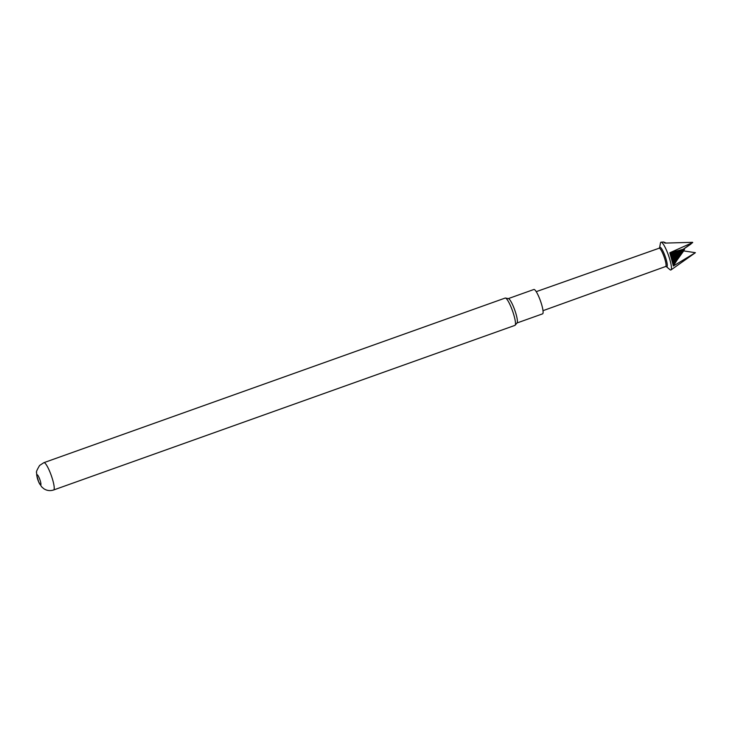 <?xml version="1.0" encoding="UTF-8"?>
<svg xmlns="http://www.w3.org/2000/svg" width="732" height="732" viewBox="0 0 732 732"><rect width="100%" height="100%" fill="white"/><g stroke="black" fill="none" stroke-linecap="round" stroke-linejoin="round"><path stroke-width="1.1" d="M665.589 266.53L666.678 266.741A10.33 1.876 -109.6 0 0 667.035 266.622A10.33 1.876 -109.6 0 0 664.848 255.477A10.33 1.876 -109.6 0 0 659.797 247.37A10.33 1.876 -109.6 0 0 659.77 247.389A10.33 1.876 -109.6 0 0 659.752 247.416M666.459 266.695L669.872 269.614A14.741 2.672 -109.6 0 0 670.988 269.925A14.741 2.672 -109.6 0 0 671.079 269.852A14.741 2.672 -109.6 0 0 668.325 254.919A14.741 2.672 -109.6 0 0 661.087 242.191A14.741 2.672 -109.6 0 0 660.749 242.365A14.741 2.672 -109.6 0 0 660.429 243.143L659.633 247.562M536.227 291.656L659.157 248.212A9.708 1.766 70.4 0 1 663.924 256.346A9.708 1.766 70.4 0 1 665.818 266.402A9.708 1.766 70.4 0 1 665.681 266.494L543.007 310.679M670.988 269.925L695.354 252.732A6.734 1.226 -109.6 0 0 695.382 252.714A6.734 1.226 -109.6 0 0 695.4 252.696L673.358 266A202.16 162.275 174.7 0 1 683.688 250.902L695.4 252.696M517.002 322.977L542.586 313.854A12.938 2.352 -109.6 0 0 540.033 299.754A12.938 2.352 -109.6 0 0 533.884 289.479L508.301 298.61M53.646 489.973L514.898 325.392A14.503 2.635 -109.6 0 0 515.108 325.246A14.503 2.635 -109.6 0 0 515.136 325.218L517.094 322.867A12.938 2.352 -109.6 0 0 514.331 308.922A12.938 2.352 -109.6 0 0 508.447 298.638L505.446 298.052A14.503 2.635 -109.6 0 0 505.153 298.07L43.893 462.661A14.503 2.635 70.4 0 1 51.02 474.803A14.503 2.635 70.4 0 1 53.848 489.836A14.503 2.635 70.4 0 1 53.646 489.973C50.105 491.117 46.811 490.687 43.746 488.674L41.614 486.798L38.714 482.04L36.737 475.352L36.6 472.662C35.959 472.296 36.966 469.898 39.62 465.451L43.893 462.661M515.136 325.218A14.503 2.635 -109.6 0 0 512.043 309.59A14.503 2.635 -109.6 0 0 505.446 298.052M37.012 474.812A5.389 0.979 -109.6 0 0 38.156 480.631A5.389 0.979 -109.6 0 0 40.791 484.868A5.389 0.979 -109.6 0 0 39.656 479.039A5.389 0.979 -109.6 0 0 37.012 474.812M663.576 242.027L664.931 243.097L692.591 242.319A6.734 1.226 -109.6 0 1 692.71 242.548L669.844 252.75L673.358 266M692.71 242.548L683.258 249.255L684.53 249.466L683.404 249.155L684.53 249.466L670.219 253.748M665.461 243.079L664.619 242.74M670.915 255.733L684.53 249.466L670.576 254.736M671.555 257.719L684.53 249.466L671.244 256.731M672.113 259.64L684.53 249.466L671.848 258.689M672.58 261.47L684.53 249.466L672.36 260.574M672.955 263.163L684.53 249.466L672.781 262.34M673.211 264.682L684.53 249.466L673.092 263.95M683.688 250.902L673.303 265.368M690.99 244.021L682.993 249.53M684.53 249.466L683.496 249.155M666.102 243.051L663.805 242.091M666.029 243.051L664.052 242.237M665.809 243.061L664.327 242.448M669.844 252.75A202.16 18.318 159.4 0 0 683.258 249.255M659.065 248.24L659.77 247.389M663.439 242.027L661.087 242.191"/></g></svg>
